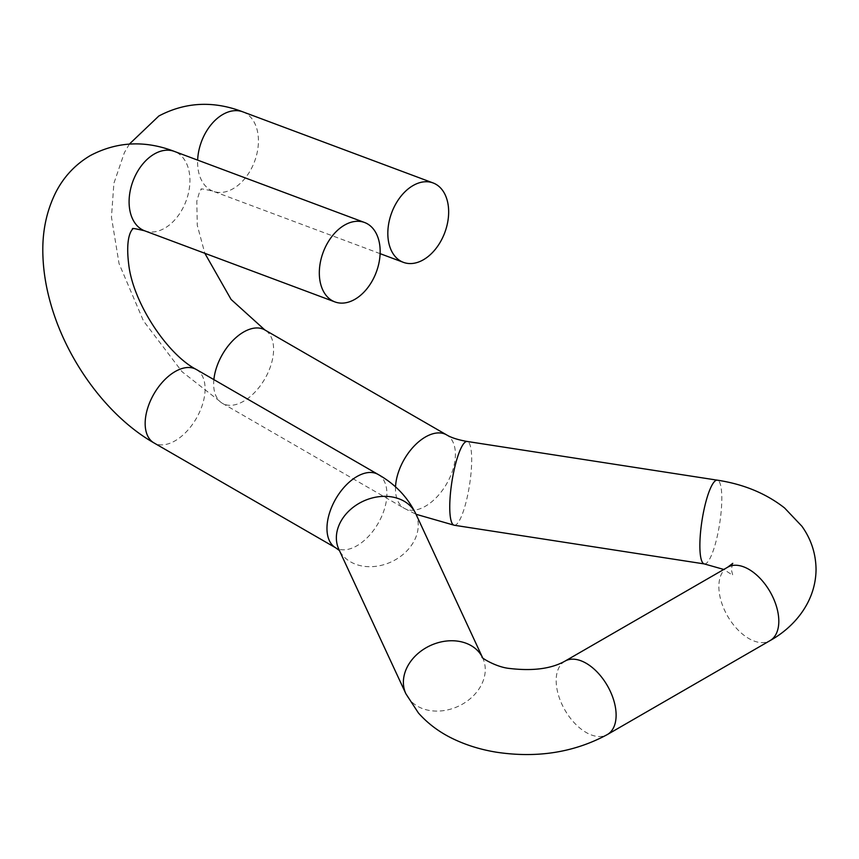 <?xml version="1.0" encoding="UTF-8"?>
<svg xmlns="http://www.w3.org/2000/svg" width="859" height="859" viewBox="0 0 859 859"><rect width="100%" height="100%" fill="white"/><g stroke="black" fill="none" stroke-linecap="round" stroke-linejoin="round"><path stroke-width="0.64" stroke-dasharray="4.29 3.22" d="M242.85 111.853A42.381 28.347 -69.5 0 1 258.001 147.641A42.381 28.347 -69.5 0 1 233.218 188.647A42.381 28.347 -69.5 0 1 213.182 191.256A42.381 28.347 -69.5 0 1 197.645 160.107M213.88 379.614A42.381 24.471 120 0 0 213.655 383.941A42.381 24.471 120 0 0 222.438 403.343A42.381 24.471 120 0 0 243.634 401.239A42.381 24.471 120 0 0 273.602 349.334A42.381 24.471 120 0 0 264.819 329.931M727.648 567.23A42.381 24.471 -120 0 0 718.865 586.633A42.381 24.471 -120 0 0 737.366 629.282A42.381 24.471 -120 0 0 770.029 640.631M704.359 563.934A42.381 8.955 98.8 0 0 715.805 542.222A42.381 8.955 98.8 0 0 721.807 498.413A42.381 8.955 98.8 0 0 717.319 480.17M454.239 525.246A42.381 8.955 98.8 0 0 465.685 503.524A42.381 8.955 98.8 0 0 471.688 459.726A42.381 8.955 98.8 0 0 467.199 441.472M395.516 486.913A42.381 24.471 120 0 0 395.462 488.9A42.381 24.471 120 0 0 404.245 508.303A42.381 24.471 120 0 0 436.909 496.953A42.381 24.471 120 0 0 455.41 454.293A42.381 24.471 120 0 0 446.626 434.89M144.677 230.813A42.381 28.347 110.5 0 0 164.713 228.193A42.381 28.347 110.5 0 0 189.495 187.187A42.381 28.347 110.5 0 0 174.356 151.409M196.314 369.477A42.381 24.471 -60 0 1 205.097 388.88A42.381 24.471 -60 0 1 175.129 440.785A42.381 24.471 -60 0 1 153.933 442.89M564.954 661.151A42.381 24.471 -120 0 0 556.17 680.553A42.381 24.471 -120 0 0 574.671 723.214A42.381 24.471 -120 0 0 607.334 734.563M482.457 657.436A42.381 33.426 -24.9 0 1 482.769 658.08A42.381 33.426 -24.9 0 1 485.26 669.591A42.381 33.426 -24.9 0 1 451.469 708.89A42.381 33.426 -24.9 0 1 405.877 693.761M415.756 513.682A42.381 33.426 -24.9 0 1 418.247 525.182A42.381 33.426 -24.9 0 1 384.456 564.492A42.381 33.426 -24.9 0 1 338.865 549.363L339.348 550.404M378.121 474.447A42.381 24.471 -60 0 1 386.904 493.85A42.381 24.471 -60 0 1 368.404 536.499A42.381 24.471 -60 0 1 335.74 547.849M380.118 253.652L213.182 191.256C203.712 189.001 199.739 188.389 201.242 189.399L199.61 191.718L196.808 201.178L197.28 225.316L204.839 253.298M129.398 144.065L124.394 152.623L113.893 183.289L111.455 217.134L119.047 263.595L143.442 320.879L182.054 371.732L222.438 403.343L404.245 508.303L416.035 514.273M732.781 563.343L731.277 569.324L732.781 575.305L723.783 569.453"/><path stroke-width="1.29" d="M423.444 259.74A42.381 28.347 -69.5 0 1 403.408 262.349A42.381 28.347 -69.5 0 1 388.257 226.572A42.381 28.347 -69.5 0 1 413.039 185.565A42.381 28.347 -69.5 0 1 433.086 182.946A42.381 28.347 -69.5 0 1 448.226 218.734A42.381 28.347 -69.5 0 1 423.444 259.74M344.534 225.112A42.381 28.347 110.5 0 0 319.752 266.118A42.381 28.347 110.5 0 0 334.903 301.906A42.381 28.347 110.5 0 0 354.95 299.286A42.381 28.347 110.5 0 0 379.732 258.291A42.381 28.347 110.5 0 0 364.581 222.502A42.381 28.347 110.5 0 0 344.534 225.112M197.645 160.107A42.381 28.347 -69.5 0 1 222.814 114.472A42.381 28.347 -69.5 0 1 242.85 111.853L433.086 182.946M770.029 640.631A42.381 24.471 -120 0 0 778.812 621.229A42.381 24.471 -120 0 0 760.312 578.579A42.381 24.471 -120 0 0 727.648 567.23L564.954 661.151A42.381 24.471 -120 0 1 597.617 672.511A42.381 24.471 -120 0 1 616.118 715.16A42.381 24.471 -120 0 1 607.334 734.563L770.029 640.631C794.682 626.952 815.835 601.547 816.05 569.324C815.825 553.518 811.121 539.162 801.93 526.277L784.568 507.959C765.938 493.399 743.518 484.143 717.319 480.17L467.199 441.472C458.03 439.862 451.168 437.661 446.626 434.89L264.819 329.931A42.381 24.471 120 0 0 243.634 332.025A42.381 24.471 120 0 0 213.88 379.614M717.319 480.17A42.381 8.955 98.8 0 0 705.873 501.881A42.381 8.955 98.8 0 0 699.87 545.69A42.381 8.955 98.8 0 0 704.359 563.934L454.239 525.246L416.035 514.273M467.199 441.472A42.381 8.955 98.8 0 0 455.764 463.194A42.381 8.955 98.8 0 0 449.751 506.993A42.381 8.955 98.8 0 0 454.239 525.246M154.309 154.019A42.381 28.347 110.5 0 0 129.526 195.025A42.381 28.347 110.5 0 0 144.677 230.813C135.217 228.558 131.234 227.936 132.748 228.956C133.617 228.612 124.727 233.057 128.775 264.862C133.306 303.334 167.569 354.574 196.314 369.477A42.381 24.471 -60 0 0 175.129 371.571A42.381 24.471 -60 0 0 145.16 423.487A42.381 24.471 -60 0 0 153.933 442.89C106.988 416.067 66.422 360.093 50.541 303.152C46.085 287.389 43.551 271.906 42.95 256.68C41.898 233.047 46.203 211.55 55.889 192.18C63.92 176.6 75.409 164.391 90.356 155.543C116.985 141.531 144.978 140.146 174.356 151.409A42.381 28.347 110.5 0 0 154.309 154.019M607.334 734.563C574.327 752.377 537.519 758.282 496.921 752.28C481.577 749.843 467.328 745.526 454.164 739.341C440.066 732.738 428.147 723.944 418.419 712.981L405.877 693.761A42.381 33.426 -24.9 0 1 403.386 682.261A42.381 33.426 -24.9 0 1 436.748 643.09A42.381 33.426 -24.9 0 1 482.457 657.436M405.877 693.761L338.865 549.363A42.381 33.426 -24.9 0 1 336.363 537.852A42.381 33.426 -24.9 0 1 370.165 498.553A42.381 33.426 -24.9 0 1 415.756 513.682C407.553 497.028 395.011 483.95 378.121 474.447L196.314 369.477M339.649 550.716L335.74 547.849A42.381 24.471 -60 0 1 326.968 528.446A42.381 24.471 -60 0 1 345.468 485.797A42.381 24.471 -60 0 1 378.121 474.447M446.626 434.89A42.381 24.471 120 0 0 414.757 445.424A42.381 24.471 120 0 0 395.516 486.913M242.85 111.853C213.483 100.6 185.49 101.974 158.861 115.986L129.398 144.065M727.648 567.23L732.781 563.343M380.118 253.652L403.408 262.349M144.677 230.813L334.903 301.906M482.479 657.457L415.756 513.682M335.74 547.849L153.933 442.89M564.954 661.151C551.36 668.753 532.945 671.19 509.698 668.474C495.557 667.207 479.666 656.652 482.318 657.275M174.356 151.409L364.581 222.502M723.783 569.453L704.359 563.934M204.839 253.298L231.092 299.447L264.819 329.931"/></g></svg>

